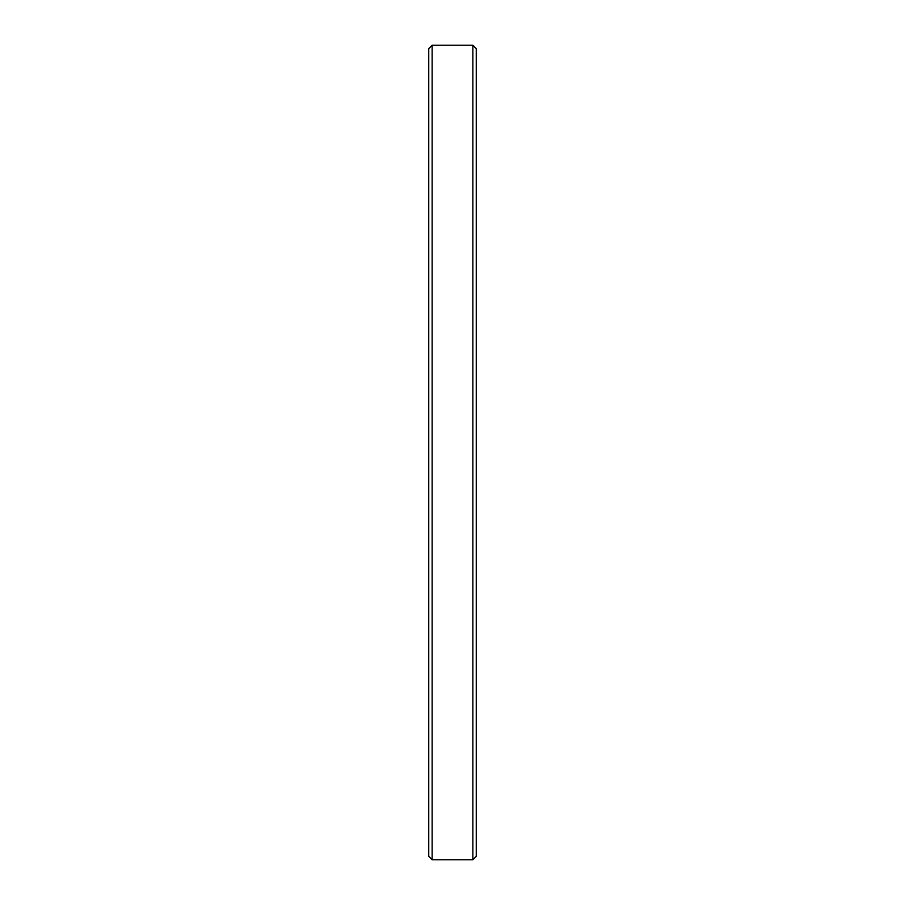 <?xml version="1.0" encoding="UTF-8"?>
<svg xmlns="http://www.w3.org/2000/svg" width="905" height="905" viewBox="0 0 905 905"><rect width="100%" height="100%" fill="white"/><g stroke="black" fill="none" stroke-linecap="round" stroke-linejoin="round"><path stroke-width="1.36" d="M472.863 452.5L472.863 45.25L432.138 45.25L432.138 859.75L472.863 859.75L472.863 452.5M432.138 859.75L428.744 856.356L428.744 48.644L432.138 45.25M472.863 45.25L476.256 48.644L476.256 856.356L472.863 859.75"/></g></svg>

